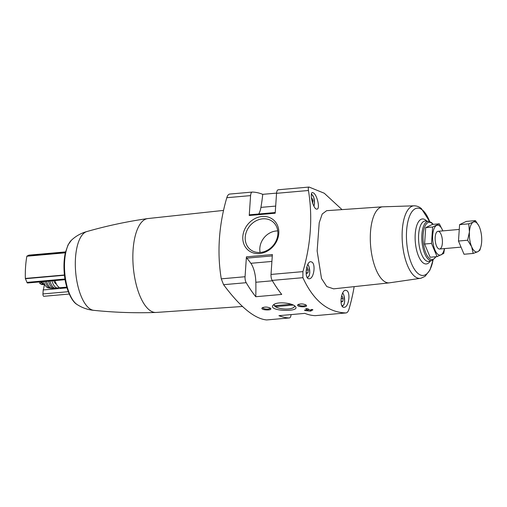 <?xml version="1.0" encoding="UTF-8"?>
<svg xmlns="http://www.w3.org/2000/svg" width="507" height="507" viewBox="0 0 507 507"><rect width="100%" height="100%" fill="white"/><g stroke="black" fill="none" stroke-linecap="round" stroke-linejoin="round"><path stroke-width="0.76" d="M276.562 193.116L262.746 194.339A167.19 67.114 85 0 0 252.378 192.058A5.336 2.142 85 0 0 252.277 192.064A5.336 2.142 85 0 0 250.585 195.613L249.229 215.507A1.065 0.431 85 0 1 249.564 214.797A1.065 0.431 85 0 1 249.685 214.829M354.159 286.639A186.576 159.078 129.3 0 1 348.949 309.289C348.208 311.59 347.219 312.806 345.989 312.939C327.814 312.375 313.446 300.619 302.894 277.684L302.913 271.625A186.576 159.078 129.3 0 0 308.446 190.499C308.104 188.293 308.319 187.146 309.074 187.051L324.258 193.23L342.035 209.619M305.759 308.744L305.753 308.871A167.19 67.114 -95 0 0 308.262 310.398L304.511 310.145M312.889 309.834L312.889 309.834A167.19 67.114 85 0 1 312.344 309.517L311.355 309.498L310.208 310.227A167.19 67.114 85 0 1 307.698 308.693L306.019 308.681M312.908 309.847L310.347 311.133L305.1 310.525A167.19 67.114 -95 0 1 304.555 310.202L304.561 310.088M297.964 304.625C295.137 307.033 308.782 307.749 306.26 305.195C303.604 303.725 300.847 303.528 297.996 304.606L297.964 304.625M246.415 256.84L272.373 254.546L271.017 274.439A5.336 2.142 85 0 0 272.164 280.403A167.19 67.114 85 0 0 281.727 294.428L255.769 296.722A118.15 47.43 85 0 0 255.832 282.253A19.564 7.852 85 0 0 250.864 263.298A85.372 34.273 85 0 0 246.732 258.152A1.065 0.431 85 0 1 246.415 256.84L245.058 276.733A5.336 2.142 85 0 0 246.199 282.697A167.19 67.114 85 0 0 255.769 296.722M245.058 276.733L221.274 278.837L223.581 284.693C240.267 307.084 254.634 318.833 266.676 319.949L289.396 317.946A5.336 2.142 85 0 0 291.069 314.6M315.253 315.658A5.336 2.142 85 0 0 315.36 315.652L345.989 312.939L315.253 315.658A167.19 67.114 85 0 1 304.891 313.377L278.926 315.671A167.19 67.114 85 0 0 289.294 317.952A5.336 2.142 85 0 0 289.396 317.946M273.527 304.796C265.877 311.349 301.709 312.489 295.232 306.367C292.254 302.901 277.196 301.367 273.609 304.726L273.527 304.796M262.265 307.781C259.438 310.189 273.083 310.905 270.561 308.345C267.905 306.881 265.148 306.684 262.296 307.755L262.265 307.781M221.274 278.837A186.576 159.078 129.3 0 1 226.8 197.711C227.548 195.404 228.53 194.187 229.76 194.061L252.277 192.064M242.523 306.475L156.15 312.451A47.132 18.917 -95 0 1 155.883 312.464A47.132 18.917 -95 0 1 142.518 301.316A47.132 18.917 -95 0 1 133.043 250.566A47.132 18.917 -95 0 1 147.594 218.587A47.132 18.917 -95 0 1 147.854 218.555L223.53 210.411M312.052 262.151L310.683 261.694C305.987 261.612 304.067 279.655 309.276 278.755C313.694 278.882 315.943 264.762 312.052 262.151M346.934 290.688L345.565 290.238C340.875 290.156 338.949 308.199 344.158 307.299C348.575 307.426 350.825 293.3 346.934 290.688M278.343 189.764A5.336 2.142 85 0 0 278.235 189.77L309.074 187.051M382.582 206.812L326.66 210.678L322.211 214.017L319.214 222.788L317.141 250.965L321.495 278.476L326.768 286.544L333.606 288.851L389.3 282.862M313.668 193.021L312.521 192.552C309.124 192.273 313.294 209.847 316.9 209.106C320.291 209.264 317.395 195.62 313.668 193.021M43.773 284.275A8.714 3.498 -95 0 1 43.184 283.914L40.871 284.116L39.432 282.938L41.745 282.735A8.714 3.498 -95 0 1 40.921 281.816M41.745 282.735L43.184 283.914M42.157 282.139A7.827 3.143 -95 0 1 41.834 281.734M389.389 282.849A38.171 15.324 -95 0 1 389.205 282.868A38.171 15.324 -95 0 1 370.649 246.187A38.171 15.324 -95 0 1 382.487 206.824L414.536 205.804C417.103 205.962 419.397 206.9 421.418 208.611L429.632 221.502A33.785 13.562 -95 0 0 422.426 210.037A33.785 13.562 -95 0 0 406.817 228.144A33.785 13.562 -95 0 0 415.968 271.403A33.785 13.562 -95 0 0 433.029 260.154L429.923 270.098L425.005 276.372L420.937 278.254A36.415 14.614 -95 0 1 402.45 243.379A36.415 14.614 -95 0 1 414.536 205.804M262.068 216.495A19.71 16.807 129.3 0 1 275.745 242.916A19.71 16.807 129.3 0 1 244.596 245.667A19.71 16.807 129.3 0 1 262.068 216.495M278.235 189.77A5.336 2.142 85 0 0 276.549 193.319L275.193 213.213L249.229 215.507M77.096 304.517C82.21 307.844 87.806 309.79 93.89 310.354A39.66 15.92 -95 0 1 93.795 310.341A39.66 15.92 -95 0 1 75.682 272.246A39.66 15.92 -95 0 1 86.83 231.566A39.66 15.92 -95 0 1 86.925 231.534C81.038 233.157 75.866 236.053 71.417 240.229A33.849 13.588 -95 0 0 64.807 273.203A33.849 13.588 -95 0 0 77.096 304.517C71.417 301.5 65.27 287.71 64.256 273.051C63.641 265.649 64.002 258.887 65.34 252.759L68.039 244.913L71.417 240.229M66.791 287.139L60.65 287.678A14.05 5.64 -95 0 1 54.99 280.574M56.397 284.097A10.317 4.138 -95 0 1 53.685 280.688M59.059 287.279A14.05 5.64 -95 0 1 57.792 287.919A14.05 5.64 -95 0 1 51.91 280.846M57.792 287.919L55.656 288.236A14.164 5.685 -95 0 1 49.914 281.024M54.845 288.172A14.139 5.672 -95 0 1 54.046 288.344A14.139 5.672 -95 0 1 48.463 281.151M54.046 288.344L51.885 288.331A13.949 5.602 -95 0 1 46.6 281.315M51.061 288.141A13.695 5.495 -95 0 1 50.256 288.191A13.695 5.495 -95 0 1 45.256 281.429M50.256 288.191L48.076 287.837A13.195 5.298 -95 0 1 43.539 281.581M44.87 284.757A9.785 3.929 -95 0 1 41.954 281.721M44.014 284.446L42.239 284.598L40.871 284.116M67 287.849L43.209 289.953A20.274 8.137 85 0 0 44.35 284.617M43.209 289.953L42.943 293.933A1.781 0.716 85 0 0 43.817 296.297A1.781 0.716 85 0 0 43.919 296.265M29.013 255.154A1.781 0.716 85 0 0 28.905 255.141A1.781 0.716 85 0 0 28.798 255.173L26.865 256.225A53.355 21.421 85 0 0 25.35 278.438L26.947 282.38A1.781 0.716 85 0 0 27.562 282.995L65.105 279.68M258.728 213.992A19.564 7.852 85 0 0 260.934 207.382A118.15 47.43 85 0 0 262.746 194.339M340.977 300.207L341.699 301.925L342.878 301.361L343.074 298.465L342.092 296.132L341.49 296.424M306.089 271.663L306.811 273.387L307.99 272.817L308.186 269.92L307.21 267.595L306.608 267.88M312.724 203.402L312.92 200.525L311.938 198.193L311.507 198.402M341.509 301.481L342.878 301.361M341.103 298.636L343.074 298.465M311.925 200.614L312.92 200.525M306.627 272.943L307.99 272.817M306.215 270.098L308.186 269.92M294.371 305.683A10.178 3.403 3.9 0 1 294.478 306.272A10.178 3.403 3.9 0 1 284.091 308.978A10.178 3.403 3.9 0 1 274.167 304.891A10.178 3.403 3.9 0 1 274.42 304.225M305.784 304.84A3.676 1.229 3.9 0 1 305.791 304.961A3.676 1.229 3.9 0 1 302.039 305.936A3.676 1.229 3.9 0 1 298.458 304.46A3.676 1.229 3.9 0 1 298.49 304.327M270.085 307.996A3.676 1.229 3.9 0 1 270.092 308.117A3.676 1.229 3.9 0 1 266.34 309.093A3.676 1.229 3.9 0 1 262.759 307.616A3.676 1.229 3.9 0 1 262.791 307.483M262.689 218.828A17.872 15.242 129.3 0 1 273.45 222.313A17.872 15.242 129.3 0 1 273.336 245.287A17.872 15.242 129.3 0 1 250.845 249.945A17.872 15.242 129.3 0 1 246.44 231.686A17.872 15.242 129.3 0 1 262.689 218.828M260.135 252.461A16.82 14.342 129.3 0 1 276.264 230.983A16.82 14.342 129.3 0 1 277.76 230.926M308.351 309.112L308.262 310.398M308.338 309.283L308.744 309.365M291.221 304.244L274.414 305.727M275.333 306.627L293.223 305.043M437.072 256.637L430.145 257.245L424.587 244.038L425.709 227.624L432.382 224.417L439.309 223.809L432.636 227.009L431.514 243.423L437.072 256.637L443.745 253.43L444.538 248.588M424.587 244.038L431.514 243.423M425.709 227.624L432.636 227.009M442.871 230.881L439.309 223.809M438.213 248.531A8.892 3.568 85 0 0 442.307 239.5A8.892 3.568 85 0 0 436.521 232.345A8.892 3.568 85 0 0 435.228 240.483A8.892 3.568 85 0 0 437.928 248.265A8.892 3.568 85 0 0 438.213 248.531M442.845 230.881A15.026 6.033 85 0 0 433.212 231.458A15.026 6.033 85 0 0 437.82 254.299A15.026 6.033 85 0 0 444.411 248.601M475.427 220.615L466.269 221.426L459.596 224.633L458.48 241.04L464.032 254.254L473.183 253.443L471.643 246.732L467.631 240.236L469.425 231.921L468.753 223.821L473.316 222.11L475.427 220.615L478.779 225.71M459.596 224.633L468.753 223.821M458.48 241.04L467.631 240.236M480.991 246.32A15.115 6.071 -95 0 1 477.752 251.732A15.115 6.071 -95 0 1 471.643 246.732A15.115 6.071 -95 0 1 469.425 231.921A15.115 6.071 -95 0 1 473.316 222.11A15.115 6.071 -95 0 1 479.261 226.711A15.115 6.071 -95 0 1 479.432 227.111A15.115 6.071 -95 0 1 481.65 241.921A15.115 6.071 -95 0 1 480.991 246.32L479.856 250.236L477.752 251.732L473.183 253.443M302.894 277.684L272.164 280.403M246.199 282.697L223.581 284.693M289.294 317.952L266.676 319.949M250.585 195.613L226.8 197.711M308.446 190.499L276.549 193.319M302.913 271.625L271.017 274.439M435.773 256.751A18.67 7.497 -95 0 1 423.339 242.853A18.67 7.497 -95 0 1 431.869 223.333A18.67 7.497 -95 0 1 432.915 224.373M432.205 260.49A19.722 7.916 -95 0 1 421.982 241.655A19.722 7.916 -95 0 1 428.745 221.318L425.696 221.001A20.305 8.15 -95 0 0 418.731 241.94A20.305 8.15 -95 0 0 429.258 261.333L432.205 260.49L436.077 256.719M430.297 261.035A22.593 9.069 -95 0 1 415.448 243.436A22.593 9.069 -95 0 1 425.81 220.203A22.593 9.069 -95 0 1 426.774 221.115M68.299 291.696L42.943 293.933M65.327 252.822L26.865 256.225M65.359 252.67L26.947 256.06M64.446 274.984L25.35 278.438M64.478 275.257L25.401 278.711M64.997 279.015L26.947 282.38M28.905 255.141L65.536 251.909L28.798 255.173M272.392 280.789L255.832 282.253M272.284 255.896L246.732 258.152M271.904 261.441L250.864 263.298M275.681 206.083L260.934 207.382M342.65 293.078A6.667 2.674 -95 0 1 344.589 301.259A6.667 2.674 -95 0 1 341.775 305.512M307.762 264.534A6.667 2.674 -95 0 1 309.707 272.722A6.667 2.674 -95 0 1 306.893 276.968M311.361 194.447A6.667 2.674 -95 0 1 312.173 194.821A6.667 2.674 -95 0 1 313.871 206.115M305.138 310.031L305.1 310.525M305.436 310.062L305.398 310.601M310.417 310.1L310.347 311.133M311.133 309.644L311.032 311.07M433.212 224.348L431.571 222.592L428.745 221.318M420.937 278.254L389.205 282.868M147.594 218.587C126.997 221.534 106.743 225.862 86.83 231.566M155.883 312.464C135.09 313.174 114.392 312.47 93.795 310.341M69.263 294.047L43.817 296.297M275.238 212.534L249.564 214.797M342.364 306.475L344.133 304.213L344.671 301.329L343.917 295.213L342.751 292.862M307.483 277.931L309.245 275.669L309.79 272.785L309.036 266.669L307.869 264.324M313.966 206.298L314.517 203.383L313.763 197.274L311.463 193.889M459.272 229.43L437.997 231.312M461.04 247.131L439.563 249.026"/></g></svg>
